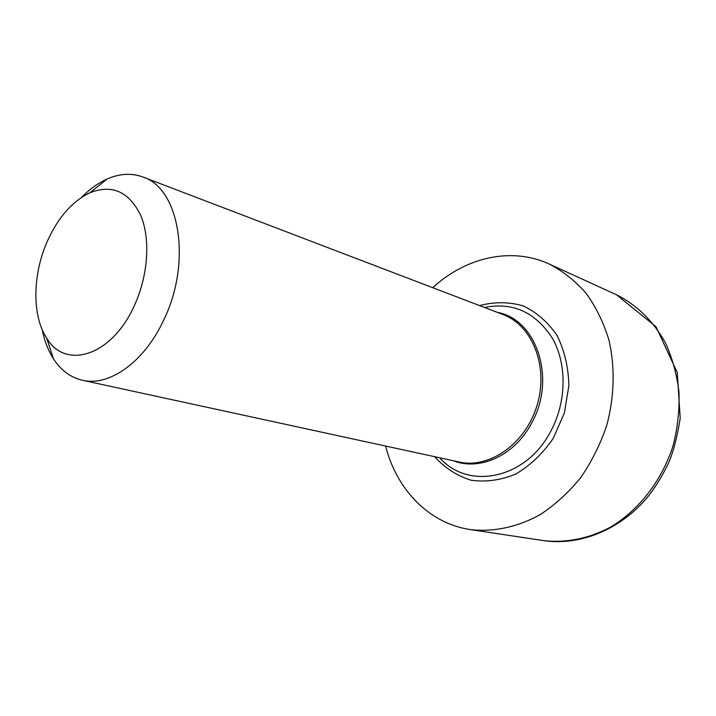 <?xml version="1.0" encoding="UTF-8"?>
<svg xmlns="http://www.w3.org/2000/svg" width="716" height="716" viewBox="0 0 716 716"><rect width="100%" height="100%" fill="white"/><g stroke="black" fill="none" stroke-linecap="round" stroke-linejoin="round"><path stroke-width="1.07" d="M385.62 446.041C396.503 489.341 428.857 523.477 470.287 529.563C493.252 532.248 517.48 527.236 540.303 514.553C555.124 504.771 568.567 492.501 580.622 477.751C591.577 461.82 600.268 444.448 606.676 425.644C614.453 396.897 615.187 367.192 608.949 340.073C603.597 322.63 596.007 307.057 586.189 293.354C575.306 280.994 563.009 271.23 549.297 264.061C511.278 246.501 465.525 257.393 432.741 287.698M42.199 329.646C44.455 340.879 48.205 350.607 53.458 358.832C60.941 370.36 70.589 377.502 82.412 380.25C109.092 386.783 144.104 362.269 163.508 320.455C192.165 262.53 179.698 188.406 142.896 177.004C131.493 172.842 119.509 173.541 106.953 179.098C98.047 183.126 89.59 189.212 81.561 197.383M47.999 239.788C32.533 273.261 31.629 315.488 46.71 338.167C65.451 370.226 111.696 355.933 134.044 306.278C148.069 276.385 150.7 239.52 140.927 215.874C129.301 191.772 112.323 184.057 90.001 192.72C72.79 200.954 58.793 216.644 47.999 239.788M543.372 540.589C565.559 543.202 588.803 538.709 610.56 527.119C639.066 510.069 662.103 480.347 673.165 445.433C677.667 427.685 679.6 409.865 678.965 391.965C676.844 374.405 672.324 358.027 665.415 342.812C653.18 320.974 636.882 304.971 616.521 294.795L656.035 326.773L677.3 372.66L680.2 418.386C677.112 437.422 673.264 452.19 668.672 462.688C663.24 474.26 656.751 485.063 649.215 495.096C621.739 529.357 580.318 546.183 543.372 540.589L470.287 529.563M434.648 456.683C444.815 467.951 456.942 475.791 471.03 480.212C485.815 482.298 500.726 480.248 515.753 474.064C530.234 465.516 542.701 453.658 553.155 438.478L564.36 413.051L568.88 385.638C568.423 367.219 564.477 350.464 557.021 335.392C547.812 321.994 536.454 312.131 522.94 305.795C508.727 301.794 494.282 301.731 479.604 305.598M439.74 457.793C468.318 490.684 526.564 479.12 551.06 430.701C566.625 401.381 566.982 363.952 552.475 338.417C535.568 312.185 512.907 301.857 484.472 307.459M142.896 177.004L502.972 314.521C532.328 325.261 548.823 366.476 537.179 404.961C525.875 443.562 489.529 469.052 459.09 461.99L82.412 380.25M453.3 460.728C479.926 471.388 515.153 455.26 531.881 422.601C556.529 378.54 536.382 319.103 497.441 312.409M549.297 264.061L616.521 294.795M46.71 338.167L53.458 358.832M90.001 192.72L106.953 179.098"/></g></svg>
